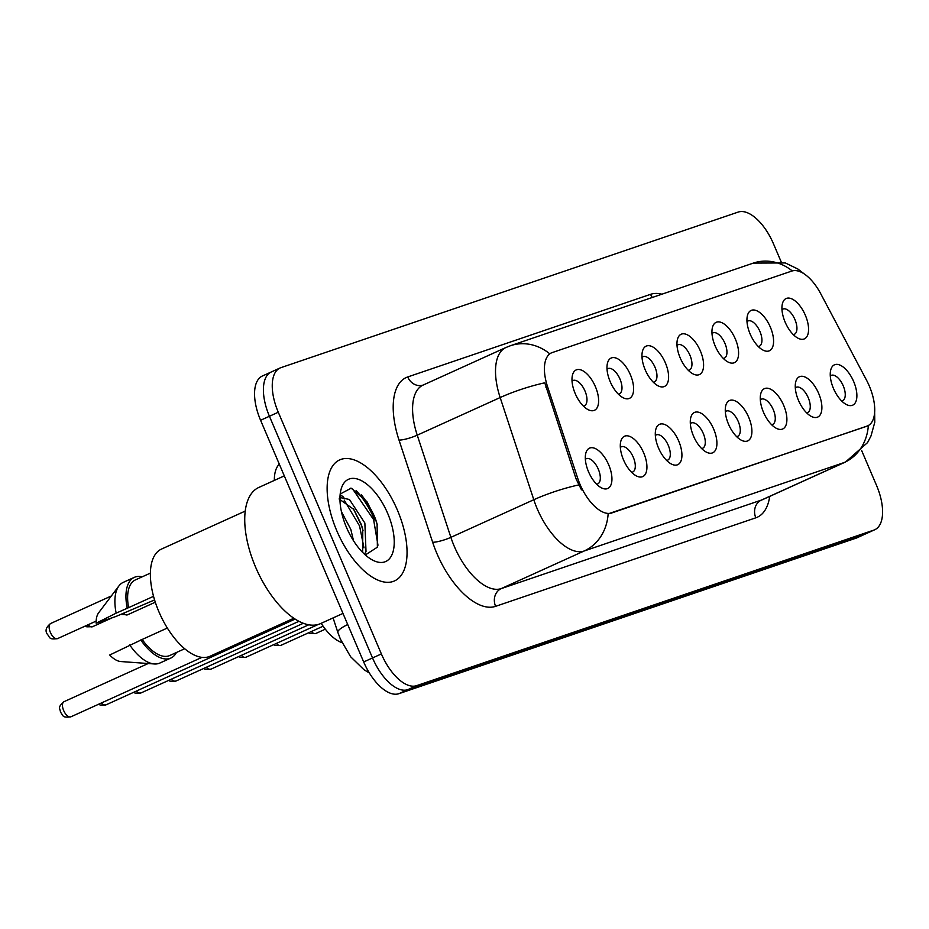 <?xml version="1.0" encoding="UTF-8"?>
<svg xmlns="http://www.w3.org/2000/svg" width="929" height="929" viewBox="0 0 929 929"><rect width="100%" height="100%" fill="white"/><g stroke="black" fill="none" stroke-linecap="round" stroke-linejoin="round"><path stroke-width="1.39" d="M750.156 334.034A22.145 10.637 -114.4 0 1 747.299 316.127A22.145 10.637 -114.4 0 1 757.123 310.913A22.145 10.637 -114.4 0 1 770.362 327.159A22.145 10.637 -114.4 0 1 772.812 346.563A22.145 10.637 -114.4 0 1 762.604 349.885A22.145 10.637 -114.4 0 1 750.156 334.034M758.273 346.494A13.842 6.642 65.6 0 0 759.341 346.215A13.842 6.642 65.6 0 0 759.934 331.467A13.842 6.642 65.6 0 0 747.903 321.004A13.842 6.642 65.6 0 0 746.997 321.62M715.156 345.948A22.145 10.637 -114.4 0 1 712.311 328.03A22.145 10.637 -114.4 0 1 722.135 322.816A22.145 10.637 -114.4 0 1 735.373 339.062A22.145 10.637 -114.4 0 1 737.823 358.466A22.145 10.637 -114.4 0 1 727.616 361.787A22.145 10.637 -114.4 0 1 715.156 345.948M723.285 358.397A13.842 6.642 65.6 0 0 724.353 358.118A13.842 6.642 65.6 0 0 724.945 343.37A13.842 6.642 65.6 0 0 712.915 332.907A13.842 6.642 65.6 0 0 711.997 333.534M680.167 357.851A22.145 10.637 -114.4 0 1 677.322 339.933A22.145 10.637 -114.4 0 1 687.135 334.719A22.145 10.637 -114.4 0 1 700.385 350.976A22.145 10.637 -114.4 0 1 702.823 370.369A22.145 10.637 -114.4 0 1 692.628 373.69A22.145 10.637 -114.4 0 1 680.167 357.851M688.284 370.299A13.842 6.642 65.6 0 0 689.353 370.021A13.842 6.642 65.6 0 0 689.957 355.273A13.842 6.642 65.6 0 0 677.926 344.81A13.842 6.642 65.6 0 0 677.009 345.437M645.179 369.754A22.145 10.637 -114.4 0 1 642.322 351.847A22.145 10.637 -114.4 0 1 652.146 346.622A22.145 10.637 -114.4 0 1 665.385 362.879A22.145 10.637 -114.4 0 1 667.835 382.283A22.145 10.637 -114.4 0 1 657.639 385.593A22.145 10.637 -114.4 0 1 645.179 369.754M653.296 382.214A13.842 6.642 65.6 0 0 654.364 381.924A13.842 6.642 65.6 0 0 654.968 367.176A13.842 6.642 65.6 0 0 642.938 356.713A13.842 6.642 65.6 0 0 642.02 357.34M610.19 381.656A22.145 10.637 -114.4 0 1 607.334 363.75A22.145 10.637 -114.4 0 1 617.158 358.524A22.145 10.637 -114.4 0 1 630.396 374.782A22.145 10.637 -114.4 0 1 632.846 394.186A22.145 10.637 -114.4 0 1 622.651 397.496A22.145 10.637 -114.4 0 1 610.19 381.656M618.308 394.117A13.842 6.642 65.6 0 0 619.376 393.838A13.842 6.642 65.6 0 0 619.98 379.078A13.842 6.642 65.6 0 0 607.938 368.627A13.842 6.642 65.6 0 0 607.032 369.243M575.202 393.559A22.145 10.637 -114.4 0 1 572.345 375.653A22.145 10.637 -114.4 0 1 582.169 370.427A22.145 10.637 -114.4 0 1 595.408 386.685A22.145 10.637 -114.4 0 1 597.858 406.089A22.145 10.637 -114.4 0 1 587.651 409.41A22.145 10.637 -114.4 0 1 575.202 393.559M583.319 406.019A13.842 6.642 65.6 0 0 584.387 405.741A13.842 6.642 65.6 0 0 584.98 390.981A13.842 6.642 65.6 0 0 572.949 380.53A13.842 6.642 65.6 0 0 572.032 381.145M785.144 322.131A22.145 10.637 -114.4 0 1 782.288 304.224A22.145 10.637 -114.4 0 1 792.112 299.01A22.145 10.637 -114.4 0 1 805.35 315.256A22.145 10.637 -114.4 0 1 807.8 334.661A22.145 10.637 -114.4 0 1 797.605 337.982A22.145 10.637 -114.4 0 1 785.144 322.131M793.261 334.591A13.842 6.642 65.6 0 0 794.33 334.312A13.842 6.642 65.6 0 0 794.934 319.553A13.842 6.642 65.6 0 0 782.892 309.102A13.842 6.642 65.6 0 0 781.986 309.717M798.464 400.341A22.145 10.637 -114.4 0 1 795.619 382.434A22.145 10.637 -114.4 0 1 805.431 377.209A22.145 10.637 -114.4 0 1 818.681 393.466A22.145 10.637 -114.4 0 1 821.12 412.871A22.145 10.637 -114.4 0 1 810.924 416.192A22.145 10.637 -114.4 0 1 798.464 400.341M806.581 412.801A13.842 6.642 65.6 0 0 807.661 412.522A13.842 6.642 65.6 0 0 808.253 397.763A13.842 6.642 65.6 0 0 796.223 387.312A13.842 6.642 65.6 0 0 795.305 387.927M763.475 412.244A22.145 10.637 -114.4 0 1 760.619 394.337A22.145 10.637 -114.4 0 1 770.443 389.123A22.145 10.637 -114.4 0 1 783.681 405.369A22.145 10.637 -114.4 0 1 786.131 424.774A22.145 10.637 -114.4 0 1 775.936 428.095A22.145 10.637 -114.4 0 1 763.475 412.244M771.593 424.704A13.842 6.642 65.6 0 0 772.661 424.425A13.842 6.642 65.6 0 0 773.265 409.666A13.842 6.642 65.6 0 0 761.234 399.215A13.842 6.642 65.6 0 0 760.317 399.83M728.487 424.147A22.145 10.637 -114.4 0 1 725.63 406.24A22.145 10.637 -114.4 0 1 735.454 401.026A22.145 10.637 -114.4 0 1 748.693 417.272A22.145 10.637 -114.4 0 1 751.143 436.676A22.145 10.637 -114.4 0 1 740.947 439.998A22.145 10.637 -114.4 0 1 728.487 424.147M736.604 436.607A13.842 6.642 65.6 0 0 737.672 436.328A13.842 6.642 65.6 0 0 738.276 421.569A13.842 6.642 65.6 0 0 726.234 411.117A13.842 6.642 65.6 0 0 725.328 411.733M693.499 436.049A22.145 10.637 -114.4 0 1 690.642 418.143A22.145 10.637 -114.4 0 1 700.466 412.929A22.145 10.637 -114.4 0 1 713.704 429.175A22.145 10.637 -114.4 0 1 716.154 448.579A22.145 10.637 -114.4 0 1 705.947 451.9A22.145 10.637 -114.4 0 1 693.499 436.049M701.616 448.51A13.842 6.642 65.6 0 0 702.684 448.231A13.842 6.642 65.6 0 0 703.276 433.471A13.842 6.642 65.6 0 0 691.246 423.02A13.842 6.642 65.6 0 0 690.328 423.636M658.498 447.964A22.145 10.637 -114.4 0 1 655.653 430.046A22.145 10.637 -114.4 0 1 665.478 424.832A22.145 10.637 -114.4 0 1 678.716 441.078A22.145 10.637 -114.4 0 1 681.154 460.482A22.145 10.637 -114.4 0 1 670.959 463.803A22.145 10.637 -114.4 0 1 658.498 447.964M666.627 460.412A13.842 6.642 65.6 0 0 667.696 460.134A13.842 6.642 65.6 0 0 668.288 445.386A13.842 6.642 65.6 0 0 656.257 434.923A13.842 6.642 65.6 0 0 655.34 435.538M623.51 459.867A22.145 10.637 -114.4 0 1 620.653 441.949A22.145 10.637 -114.4 0 1 630.477 436.735A22.145 10.637 -114.4 0 1 643.727 452.992A22.145 10.637 -114.4 0 1 646.166 472.385A22.145 10.637 -114.4 0 1 635.97 475.706A22.145 10.637 -114.4 0 1 623.51 459.867M631.627 472.315A13.842 6.642 65.6 0 0 632.695 472.037A13.842 6.642 65.6 0 0 633.299 457.289A13.842 6.642 65.6 0 0 621.269 446.826A13.842 6.642 65.6 0 0 620.351 447.453M588.521 471.769A22.145 10.637 -114.4 0 1 585.665 453.851A22.145 10.637 -114.4 0 1 595.489 448.637A22.145 10.637 -114.4 0 1 608.727 464.895A22.145 10.637 -114.4 0 1 611.177 484.288A22.145 10.637 -114.4 0 1 600.982 487.609A22.145 10.637 -114.4 0 1 588.521 471.769M596.639 484.218A13.842 6.642 65.6 0 0 597.707 483.939A13.842 6.642 65.6 0 0 598.311 469.191A13.842 6.642 65.6 0 0 586.269 458.729A13.842 6.642 65.6 0 0 585.363 459.356M833.452 388.438A22.145 10.637 -114.4 0 1 830.607 370.532A22.145 10.637 -114.4 0 1 840.431 365.306A22.145 10.637 -114.4 0 1 853.67 381.564A22.145 10.637 -114.4 0 1 856.12 400.968A22.145 10.637 -114.4 0 1 845.913 404.278A22.145 10.637 -114.4 0 1 833.452 388.438M841.581 400.898A13.842 6.642 65.6 0 0 842.649 400.62A13.842 6.642 65.6 0 0 843.242 385.86A13.842 6.642 65.6 0 0 831.211 375.397A13.842 6.642 65.6 0 0 830.294 376.024M866.502 380.124A37.369 17.941 -114.4 0 1 869.3 385.999A37.369 17.941 -114.4 0 1 867.686 425.842A37.369 17.941 -114.4 0 1 866.896 426.144L611.735 512.959A37.369 17.941 -114.4 0 1 577.745 478.365L547.553 386.661A37.369 17.941 -114.4 0 1 551.454 352.881A37.369 17.941 -114.4 0 1 552.244 352.567L791.822 271.059A37.369 17.941 -114.4 0 1 820.725 293.727L866.502 380.124M274.334 480.409A41.526 19.939 -114.4 0 1 279.304 464.152M342 642.659A41.526 19.939 -114.4 0 1 321.19 623.301M397.403 510.102A66.435 31.911 65.6 0 0 339.642 459.913A66.435 31.911 65.6 0 0 336.774 530.726A66.435 31.911 65.6 0 0 394.535 580.915A66.435 31.911 65.6 0 0 397.403 510.102A66.435 31.911 65.6 0 0 339.642 459.913A66.435 31.911 65.6 0 0 336.774 530.726A66.435 31.911 65.6 0 0 394.535 580.915A66.435 31.911 65.6 0 0 397.403 510.102M866.618 426.318L608.147 513.842A48.447 42.444 71.2 0 1 584.155 550.99A55.368 26.593 -114.4 0 1 537.183 508.709A55.368 26.593 -114.4 0 1 533.803 499.732L500.162 397.554A55.368 26.593 -114.4 0 1 505.945 347.504L423.02 385.117A55.368 26.593 65.6 0 0 417.237 435.167L450.879 537.345A55.368 26.593 65.6 0 0 454.258 546.322A55.368 26.593 65.6 0 0 501.23 588.603L761.443 500.069A55.368 26.593 65.6 0 0 762.616 499.616L845.541 462.003A55.368 26.593 -114.4 0 1 844.38 462.468A48.447 42.444 -108.8 0 0 868.36 425.494M272.104 371.646A41.526 19.939 65.6 0 0 271.233 371.995L262.384 376.001A41.526 19.939 65.6 0 0 260.584 420.268L363.68 661.959L372.529 657.953A41.526 19.939 65.6 0 0 407.75 689.666L865.038 534.094A41.526 19.939 65.6 0 0 865.909 533.745A41.526 19.939 65.6 0 1 865.038 534.094L407.75 689.666A41.526 19.939 65.6 0 1 372.529 657.953L269.433 416.262L372.529 657.953L381.378 653.935A41.526 19.939 65.6 0 0 416.598 685.66L873.887 530.087A41.526 19.939 65.6 0 0 874.758 529.739A41.526 19.939 65.6 0 0 876.558 485.472L861.601 450.426M271.233 371.995A41.526 19.939 65.6 0 0 269.433 416.262A41.526 19.939 65.6 0 1 271.233 371.995L280.07 367.977A41.526 19.939 65.6 0 0 278.282 412.244L381.378 653.935M581.496 489.85L576.143 479.085L544.789 382.818A48.447 9.336 161.8 0 0 500.162 397.554L417.237 435.167A13.842 2.671 -18.2 0 1 399.017 440.091A69.21 33.235 -114.4 0 1 407.703 376.953L650.555 294.33A69.21 33.235 -114.4 0 1 661.912 294.191M781.138 261.769L773.462 243.781A41.526 19.939 65.6 0 0 738.23 212.067L280.953 367.64A41.526 19.939 65.6 0 0 280.07 367.977M374.666 519.845A55.368 26.593 65.6 0 0 356.062 490.466M363.68 661.959A41.526 19.939 65.6 0 0 398.913 693.684L856.19 538.112A41.526 19.939 65.6 0 0 857.061 537.763L874.758 529.739M284.309 475.892L258.819 487.446A74.75 35.894 65.6 0 0 255.591 567.12A74.75 35.894 65.6 0 0 320.563 623.591L342.975 613.43M245.233 511.089L161.46 549.085A58.829 28.253 65.6 0 0 158.917 611.793A58.829 28.253 65.6 0 0 210.059 656.234L293.831 618.238M341.431 511.658L350.825 529.414L353.519 540.759M339.944 498.652L341.28 497.758L349.443 499.5L364.865 523.039L366.014 551.431L364.493 554.207M339.085 498.966L353.775 509.382L361.369 524.63L362.763 529.367L362.705 552.453M387.683 513.412A45.126 21.669 65.6 0 0 360.696 480.293A45.126 21.669 65.6 0 0 340.688 490.918A45.126 21.669 65.6 0 0 346.494 527.417A45.126 21.669 65.6 0 0 371.89 559.711A45.126 21.669 65.6 0 0 392.665 552.952A45.126 21.669 65.6 0 0 387.683 513.412M365.329 554.961L377.383 547.181L377.093 524.061L375.374 518.487L366.978 501.73L351.174 488.178L340.281 493.973M150.382 573.112L135.437 579.893A41.526 19.939 65.6 0 0 128.585 607.659L153.54 596.337M142.172 576.828A44.29 21.274 65.6 0 0 134.287 577.373L123.232 582.378A44.29 21.274 65.6 0 0 118.935 585.909L98.66 612.757A27.684 13.296 65.6 0 0 96.14 623.208L115.858 616.508L154.574 599.937M118.935 585.909A44.29 21.274 65.6 0 0 116.148 613.152L128.585 607.659M96.14 623.208L116.148 613.152M134.287 577.373A44.29 21.274 65.6 0 0 127.203 608.135M167.348 628.039L142.149 639.466A41.526 19.939 65.6 0 0 169.74 655.526L184.685 648.744M142.149 639.466L109.703 655.015A27.684 13.296 65.6 0 0 120.782 661.541L154.342 663.968A44.29 21.274 65.6 0 0 159.823 663.062L170.878 658.046A44.29 21.274 65.6 0 0 176.475 652.46M129.712 644.947A44.29 21.274 65.6 0 0 154.342 663.968M140.767 639.942A44.29 21.274 65.6 0 0 170.878 658.046M350.872 488.097L352.776 489.2L373.597 519.578L377.975 545.218M340.002 496.434L341.547 497.654M344.16 500.057L359.558 525.942L363.971 547.831M366.583 501.172L375.351 518.777L377.267 524.78M340.13 494.553L343.835 497.305M353.357 508.79L361.311 525.152L363.03 530.447M611.735 512.959L610.643 513.458M577.745 478.365L576.143 479.085M547.553 386.661L545.95 387.393M866.896 426.144L865.816 426.643M495.598 606.335A13.842 12.123 71.2 0 1 501.23 588.603L584.155 550.99L844.38 462.468L761.443 500.069A13.842 12.123 71.2 0 0 755.823 517.813L495.598 606.335A69.21 33.235 -114.4 0 1 436.885 553.475A69.21 33.235 -114.4 0 1 432.659 542.269L399.017 440.091M549.678 353.74A48.447 42.444 -108.8 0 0 510.497 345.704L505.945 347.504M510.497 345.704L753.349 263.093A48.447 42.444 71.2 0 1 792.274 270.92M578.674 484.95A48.447 9.336 161.8 0 0 533.803 499.732L450.879 537.345A13.842 2.671 -18.2 0 1 432.659 542.269M769.723 496.388A69.21 33.235 -114.4 0 1 755.823 517.813M416.598 685.66L398.913 693.684M873.887 530.087L856.19 538.112M278.282 412.244L260.584 420.268M652.332 297.454A13.842 12.123 71.2 0 1 650.555 294.33M423.113 385.07A13.842 12.123 71.2 0 1 407.703 376.953M347.713 624.532A27.684 5.342 161.8 0 0 337.842 632.394L333.081 617.913M311.331 631.557A8.303 3.983 65.6 0 0 315.825 633.485L325.324 629.177M276.343 643.46A8.303 3.983 65.6 0 0 280.825 645.388L323.118 626.204M241.354 655.363A8.303 3.983 65.6 0 0 245.837 657.291L318.264 624.439M206.354 667.266A8.303 3.983 65.6 0 0 210.848 669.194L308.73 624.799M171.366 679.169A8.303 3.983 65.6 0 0 175.86 681.096L303.33 623.278M374.341 516.141A55.368 26.593 65.6 0 0 361.335 494.809M136.377 691.071A8.303 3.983 65.6 0 0 140.871 692.999L298.941 621.304M101.389 702.974A8.303 3.983 65.6 0 0 105.871 704.914L295.108 619.086M70.883 716.816C61.628 717.989 63.613 715.667 60.455 712.183C60.257 708.2 56.971 707.77 64.02 701.685A8.303 3.983 65.6 0 0 63.66 710.534A8.303 3.983 65.6 0 0 70.883 716.816L201.953 657.372M123.452 613.279A8.303 3.983 65.6 0 0 127.54 614.801L120.77 614.417M88.058 624.776A8.303 3.983 65.6 0 0 92.552 626.703L86.815 626.831L85.305 626.018M50.34 632.335A8.303 3.983 65.6 0 0 57.563 638.606C48.308 639.791 50.282 637.468 47.135 633.973C44.952 630.547 46.136 627.052 50.7 623.475A8.303 3.983 65.6 0 0 50.34 632.335M551.454 352.881L549.631 353.705M867.686 425.842L866.583 426.341M753.349 263.093L785.33 262.942L797.895 269.027L804.34 274.009M874.549 405.822L874.781 422.289L870.972 436.015L867.535 442.622L845.541 462.003M369.336 672.956L363.947 669.704L350.628 656.745L340.374 639.082L337.842 632.394M315.825 633.485L310.089 633.613L308.579 632.8M280.825 645.388L275.1 645.516L273.579 644.703M245.837 657.291L240.112 657.418L238.59 656.617M210.848 669.194L205.112 669.321L203.602 668.52M175.86 681.096L170.123 681.224L168.613 680.423M127.54 614.801L155.282 602.213M339.944 498.374L341.28 497.758M140.871 692.999L135.135 693.127L133.613 692.326M105.871 704.914L100.146 705.03L98.625 704.228M64.02 701.685L148.164 663.527M92.552 626.703L112.56 617.622M57.563 638.606L96.163 621.095M50.7 623.475L111.329 595.977"/></g></svg>
